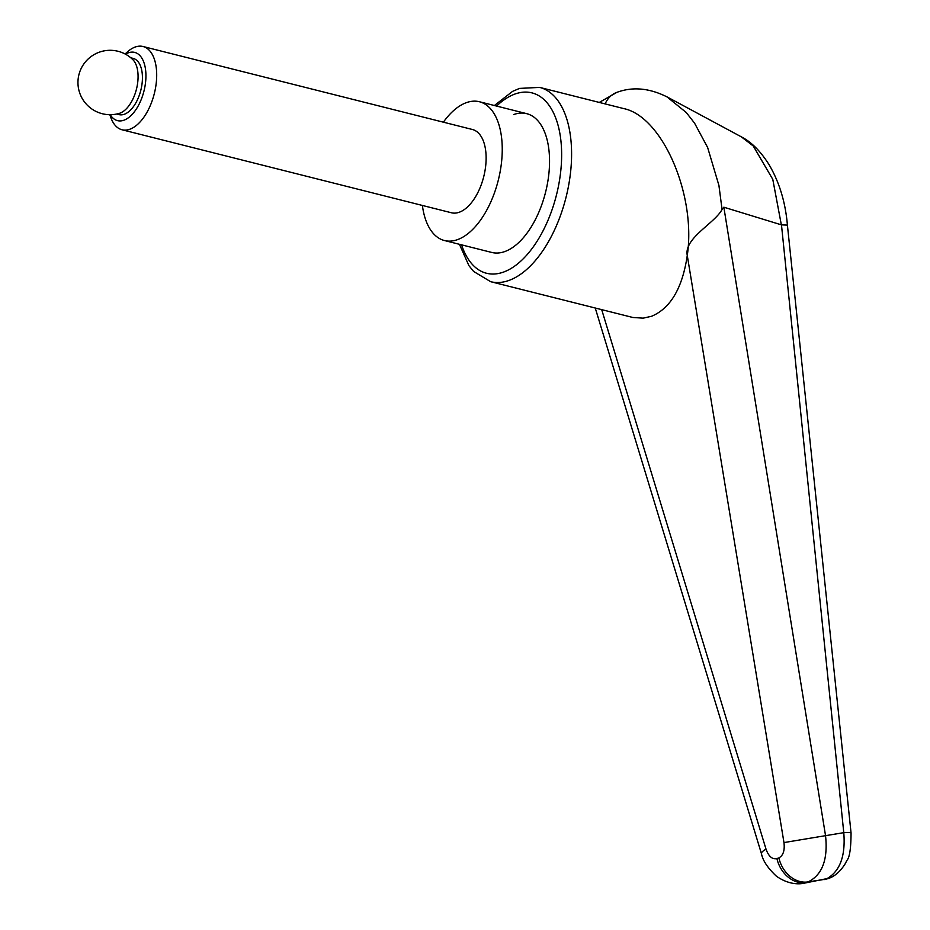 <?xml version="1.0" encoding="UTF-8"?>
<svg xmlns="http://www.w3.org/2000/svg" width="930" height="930" viewBox="0 0 930 930"><rect width="100%" height="100%" fill="white"/><g stroke="black" fill="none" stroke-linecap="round" stroke-linejoin="round"><path stroke-width="1.4" d="M803.171 883.349L806.194 882.605A28.621 22.983 -110 0 1 788.175 877.13A28.621 22.983 -110 0 1 776.91 858.599C772.284 859.587 768.645 856.437 766.018 849.137L601.71 309.667M821.306 879.908L808.135 881.896C822.283 874.886 828.084 859.471 825.538 835.663L723.842 207.204L781.479 224.874L843.777 832.664C845.696 856.437 839.767 871.922 826.003 879.141L808.135 881.896A28.621 22.983 -110 0 1 790.105 876.42A28.621 22.983 -110 0 1 778.852 857.89L776.91 858.599M851.055 833.013A21.471 1.383 174.1 0 0 851.066 832.943A21.471 1.383 174.1 0 0 843.777 832.664A37904.859 15244.362 -166.3 0 1 825.538 835.663L783.967 842.58L687.27 255.471C682.446 288.033 670.542 308.295 651.593 316.27L643.153 318.153L632.888 317.49L490.68 281.697A100.184 52.44 -75.9 0 0 509.129 280.372A100.184 52.44 -75.9 0 0 571.276 164.075A100.184 52.44 -75.9 0 0 539.633 87.397L623.588 108.554C662.3 116.308 696.384 194.928 687.27 255.471C683.783 238.138 714.81 223.328 722.064 209.424L723.842 207.204M513.546 114.611A71.564 37.456 104.1 0 1 526.729 113.669A71.564 37.456 104.1 0 1 548.014 180.281A71.564 37.456 104.1 0 1 504.944 251.507A71.564 37.456 104.1 0 1 491.761 252.449L444.459 240.533A71.564 37.456 -75.9 0 0 457.641 239.591A71.564 37.456 -75.9 0 0 500.712 168.365A71.564 37.456 -75.9 0 0 479.427 101.742A71.564 37.456 -75.9 0 0 466.256 102.695A71.564 37.456 -75.9 0 0 443.377 122.179M722.052 209.424L718.925 185.43L707.614 147.44L694.547 123.12L686.235 112.495L667.054 96.929C649.361 88.048 632.633 86.525 616.869 92.361A28.621 22.983 70 0 0 605.139 103.904M783.967 842.58C784.885 850.508 783.188 855.612 778.852 857.89M829.269 878.164L803.985 883.221C799.684 884.244 788.652 884.93 776.306 876.107C767.715 868.015 762.763 860.541 761.449 853.659A28.621 5.022 -16.8 0 1 766.018 849.137M781.479 224.874L787.408 225.095C785.455 202.252 779.328 182.106 769.052 164.656C760.542 151.172 751.324 141.918 741.384 136.884L753.242 145.987L772.784 179.362L781.351 224.862M422.394 205.449A71.564 37.456 -75.9 0 0 444.459 240.533M125.492 54.184A35.189 18.426 104.1 0 1 128.235 52.859A35.189 18.426 104.1 0 1 145.824 79.329A35.189 18.426 104.1 0 1 124.004 120.179A35.189 18.426 104.1 0 1 110.24 114.704M125.108 53.975L127.41 51.906A42.931 22.471 104.1 0 1 135.106 47.07A42.931 22.471 104.1 0 1 143.011 46.5A42.931 22.471 104.1 0 1 155.775 86.467A42.931 22.471 104.1 0 1 129.933 129.2A42.931 22.471 104.1 0 1 122.028 129.77A42.931 22.471 104.1 0 1 110.856 117.61L109.81 114.704M143.011 46.5L472.44 129.503A42.931 22.471 104.1 0 1 485.204 169.469A42.931 22.471 104.1 0 1 459.362 212.203A42.931 22.471 104.1 0 1 451.457 212.772L122.028 129.77M119.366 113.355A28.981 15.171 -75.9 0 0 120.005 113.146A28.981 15.171 -75.9 0 0 136.605 88.571A28.981 15.171 -75.9 0 0 132.885 59.694A32.201 32.201 0 0 0 78.934 74.633A32.201 32.201 0 0 0 119.366 113.355M130.851 57.823L133.199 58.416A28.981 15.171 104.1 0 1 141.813 85.397A28.981 15.171 104.1 0 1 124.376 114.239A28.981 15.171 104.1 0 1 119.04 114.623L116.68 114.03M496.55 106.067A93.023 48.697 104.1 0 1 561.348 164.052A93.023 48.697 104.1 0 1 503.642 272.037A93.023 48.697 104.1 0 1 461.582 244.846M761.484 853.775A28.621 5.022 -16.8 0 1 761.438 853.659L595.258 308.039M459.432 244.299L468.894 265.608L473.626 271.455L490.68 281.697M494.4 105.52L512.558 91.384L519.533 88.408L539.633 87.397M616.869 92.361L599.28 102.428M828.735 878.385C834.698 876.316 840.081 871.631 844.882 864.307L846.986 860.297C849.613 857.46 850.973 848.346 851.055 832.943L787.408 225.095M828.165 878.594L824.027 879.652M741.373 136.861L667.205 96.987M479.427 101.742L526.729 113.669"/></g></svg>
